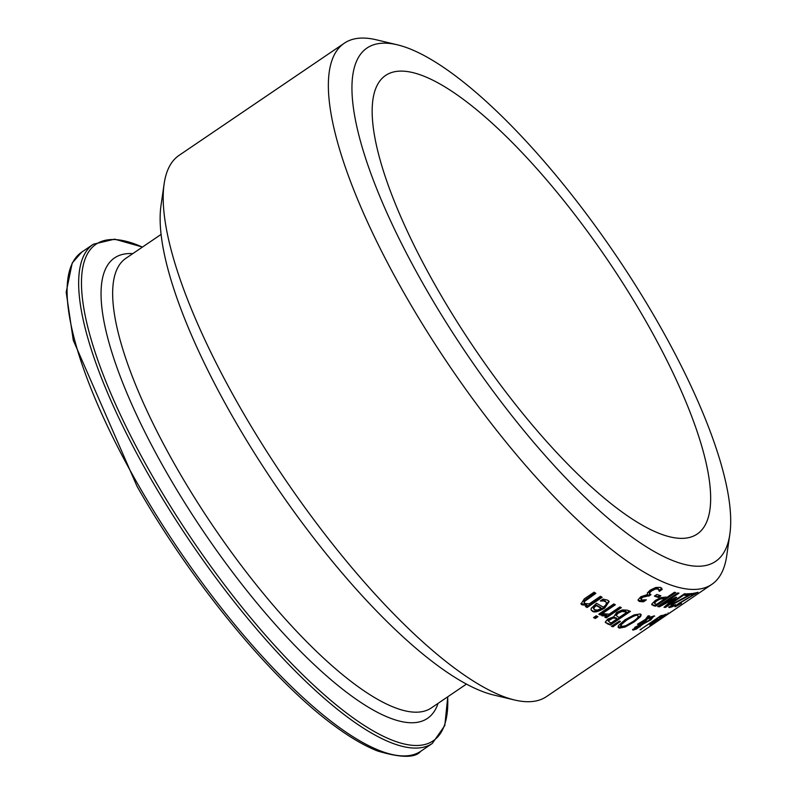 <?xml version="1.0" encoding="UTF-8"?>
<svg xmlns="http://www.w3.org/2000/svg" width="796" height="796" viewBox="0 0 796 796"><rect width="100%" height="100%" fill="white"/><g stroke="black" fill="none" stroke-linecap="round" stroke-linejoin="round"><path stroke-width="1.19" d="M641.805 599.965L641.049 598.98L641.805 599.965L646.262 599.826A327.086 94.296 55.8 0 0 646.352 599.856L643.506 601.786L639.367 601.497L638.103 599.726L640.78 596.771L647.576 594.503L647.337 592.97L650.232 590.105L655.765 587.488L660.421 587.388L662.222 589.398L659.377 591.328A327.086 94.296 -124.2 0 1 659.277 591.289L658.192 589L655.357 589.06L651.606 590.911L649.387 593.169L650.372 594.353A327.086 94.296 55.8 0 0 651.009 594.612L648.79 596.114A327.086 94.296 -124.2 0 1 648.282 595.915L642.621 597.259L641.049 598.98L640.641 598.264L641.397 599.249L640.641 598.264L642.213 596.542L647.874 595.199A326.241 94.047 -124.2 0 0 648.372 595.398L650.103 594.234M648.969 592.453L649.456 593.707L648.969 592.453L651.198 590.194L654.939 588.343L657.775 588.284L659.078 589.727M661.725 588.294L659.297 590.393M644.481 600.124L643.098 601.07L638.093 600.274M661.566 587.945L661.814 588.682M655.357 589.06L654.939 588.343M648.79 596.114L648.372 595.398M638.233 600.662L638.103 599.726M643.506 601.786L643.098 601.07M659.874 619.288L656.919 621.497L662.481 617.845A327.086 94.296 -124.2 0 1 659.874 619.288L659.794 619.159M666.491 614.791L664.67 615.865A327.086 94.296 -124.2 0 1 664.63 615.895L660.959 618.363A327.086 94.296 55.8 0 0 664.411 616.532L668.192 613.806L666.431 614.681M668.113 612.92L668.083 613.626M670.391 612.313L670.928 612.054M651.377 623.377L650.412 623.895M664.391 614.771L663.347 615.547M654.7 621.208L651.884 623.646L657.596 620.263A327.086 94.296 -124.2 0 1 654.7 621.208L654.541 620.92M657.596 620.263L657.277 619.716M651.884 623.646L651.805 622.83M661.317 616.701L659.426 617.656A327.086 94.296 -124.2 0 1 659.377 617.686L665.317 614.422C667.496 613.457 665.804 614.89 660.252 618.711L649.745 625.079L655.705 620.134A327.086 94.296 55.8 0 0 659.526 618.96L663.128 615.915L661.178 616.462M663.118 615.159L663.536 615.875L662.869 615.467M665.317 614.422L665.973 614.343M648.093 618.034L654.083 615.905L650.83 619.865L643.407 623.885L636.312 629.079L633.168 630.074L635.099 627.178L641.785 623.865L644.561 620.462L638.651 624.392A327.086 94.296 -124.2 0 1 637.457 624.293L645.397 619.407L648.143 615.825A327.086 94.296 55.8 0 0 649.725 615.985L648.093 618.034L647.685 617.328L648.83 615.905M638.651 624.392L638.283 623.746M654.222 615.905L651.496 618.402M654.083 615.905L654.72 616.114M643.407 623.885L643.009 623.178L640.82 625.377M643.626 622.92L643.009 623.178M634.72 628.88L632.661 629.357M632.77 629.367L633.168 630.074L632.581 629.865M643.815 623.248L648.999 620.353L651.576 617.388L647.437 618.87L643.815 623.248L643.407 622.532L647.029 618.164L647.437 618.87M651.168 616.671L651.994 617.527L651.118 616.671M647.914 617.726L647.029 618.164M638.88 625.606L634.9 628.93L640.442 625.775L641.387 624.522L638.88 625.606L638.611 625.129M634.641 627.497L634.9 628.93M641.029 629.636A327.086 94.296 -124.2 0 1 640.034 629.825L660.969 615.616A327.086 94.296 55.8 0 0 661.954 615.427L640.83 629.288M610.393 624.979A327.086 94.296 -124.2 0 1 607.457 623.865L605.288 622.084L607.796 619.059L613.796 616.771L616.621 612.462L622.353 609.905L627.248 610.164A327.086 94.296 55.8 0 0 630.422 611.378L610.393 624.979L609.985 624.263A326.241 94.047 -124.2 0 1 607.04 623.149L605.308 622.263M629.477 611.029L609.985 624.263M605.448 622.661L605.288 622.084M622.084 611.447L621.666 610.721L617.925 612.363L615.736 614.87L617.606 616.751A327.086 94.296 55.8 0 0 619.288 617.407L626.691 612.373A327.086 94.296 -124.2 0 1 625.487 611.915L622.084 611.447L618.333 613.079L616.074 615.467M626.691 612.373L626.283 611.666A326.241 94.047 -124.2 0 1 625.079 611.199L621.666 610.721M617.059 618.91L616.651 618.193A326.241 94.047 -124.2 0 1 614.97 617.537L612.572 617.288L609.348 618.771L607.836 620.442L609.786 622.343A327.086 94.296 55.8 0 0 611.199 622.89L617.059 618.91A327.086 94.296 -124.2 0 1 615.378 618.263L612.98 618.004L608.194 621.059M640.85 614.273L640.183 615.835L633.636 621.288L624.731 626.313L618.044 627.079M637.785 615.517C636.919 614.602 633.168 616.164 626.542 620.203L621.338 624.552L621.517 626.561L625.825 625.676L632.681 621.736C637.069 619.069 638.77 617 637.785 615.517L637.377 614.81C635.984 614.094 632.243 615.646 626.134 619.487L620.93 623.845L621.109 625.855M620.432 625.427L621.517 626.561M625.139 627.019L619.218 628.134L618.064 627.148L618.621 625.387L625.089 619.766L634.064 614.91L640.103 613.955L641.188 614.671L640.591 616.542L634.034 622.004L625.139 627.019L624.731 626.313M600.333 614.96A327.086 94.296 -124.2 0 1 598.781 614.154L613.815 603.945A327.086 94.296 55.8 0 0 615.368 604.751L600.333 614.96L599.925 614.233A326.241 94.047 -124.2 0 1 599.209 613.865M614.522 604.313L599.925 614.233M619.477 621.069A327.086 94.296 55.8 0 0 620.442 621.387L612.96 626.78A327.086 94.296 -124.2 0 1 611.368 626.253L619.477 621.069L612.552 626.074A326.241 94.047 -124.2 0 1 611.955 625.875M612.96 626.78L612.552 626.074M608.9 601.139L604.303 607.388C597.507 611.159 593.358 612.154 591.876 610.393L591.04 609.736M602.851 600.98L600.433 601.02A327.086 94.296 -124.2 0 1 600.333 600.96L603.099 599.09L607.696 600.184L609.149 601.497L604.721 608.114C598.174 611.835 594.035 612.84 592.304 611.129L591.11 609.935L591.149 608.363L596.582 603.278A327.086 94.296 55.8 0 0 603.288 607.119L605.617 605.199L606.562 602.851L605.517 601.686L601.438 600.214M606.423 602.522L605.089 600.95L602.423 600.244M601.358 608.433A327.086 94.296 -124.2 0 1 596.264 605.547L593.806 607.925L594.473 609.776L597.567 610.044L601.358 608.433L600.94 607.706A326.241 94.047 -124.2 0 1 595.846 604.811L593.388 607.189L594.045 609.039M593.328 608.393L594.473 609.776M593.806 607.925L593.388 607.189M596.264 605.547L595.846 604.811M607.059 615.636L602.184 615.885L601.647 615.517L604.273 613.736A327.086 94.296 55.8 0 0 604.353 613.776L609.189 614.184L619.855 606.95A327.086 94.296 55.8 0 0 621.348 607.637L606.313 617.845A327.086 94.296 -124.2 0 1 604.821 617.149L607.059 615.636L606.642 614.91L601.766 615.159M620.462 607.229L605.895 617.119A326.241 94.047 -124.2 0 1 605.278 616.84M606.313 617.845L605.895 617.119M587.09 605.358L581.896 604.821L581.04 603.965L584.344 598.831L594.105 592.204A327.086 94.296 55.8 0 0 595.866 593.358L584.264 601.677L584.762 603.477L589.219 603.905L600.453 596.284A327.086 94.296 55.8 0 0 602.144 597.328L587.11 607.527A327.086 94.296 -124.2 0 1 585.418 606.492L587.09 605.358L586.662 604.612L580.871 603.577M595.08 592.841L583.836 600.93L584.324 602.731M584.762 603.477L583.985 602.482M587.11 607.527L586.682 606.791A326.241 94.047 -124.2 0 1 585.786 606.234M601.348 596.831L586.682 606.791M597.09 616.273L594.891 617.766A326.241 94.047 -124.2 0 1 593.965 617.288M595.308 618.492A327.086 94.296 -124.2 0 1 593.537 617.577L596.174 615.796A327.086 94.296 55.8 0 0 597.935 616.701L595.308 618.492L594.891 617.766M689.366 595.418L673.764 603.826L671.874 606.015L675.585 604.652A327.086 94.296 55.8 0 0 675.645 604.642L672.779 606.582L669.476 607.587L672.451 603.945L688.868 595.179A327.086 94.296 -124.2 0 1 684.719 595.368L687.048 593.796A327.086 94.296 55.8 0 0 692.212 593.488L689.366 595.418L688.679 594.851M690.49 593.667L688.958 594.702M671.287 604.761L671.466 605.298M671.257 604.801L671.874 606.015M688.868 595.179L688.46 594.463A326.241 94.047 -124.2 0 1 685.804 594.642M672.371 605.865L668.948 606.88M669.068 606.88L669.476 607.587L668.809 607.428M672.779 606.582L672.401 605.915M694.749 594.095A327.086 94.296 -124.2 0 1 690.958 594.91L693.286 593.338A327.086 94.296 55.8 0 0 698.002 592.244L679.874 603.139L677.864 605.109L681.396 603.448A327.086 94.296 55.8 0 0 681.446 603.428L675.466 606.701L678.66 603.438L694.749 594.095L694.341 593.378A326.241 94.047 -124.2 0 1 692.57 593.816M678.182 604.652L675.058 605.985M695.575 592.901L694.47 593.617M675.157 606.164L675.466 606.701L674.889 606.681M677.456 604.273L677.864 605.109M695.167 594.174L694.749 593.458M655.347 600.443L660.7 597.687L665.834 597.08A327.086 94.296 55.8 0 0 666.958 597.338L674.421 592.274A327.086 94.296 55.8 0 0 675.744 592.552L655.705 606.154A327.086 94.296 -124.2 0 1 653.208 605.597L651.785 604.045L655.347 600.443M655.705 606.154L655.297 605.448A326.241 94.047 -124.2 0 1 652.8 604.88L651.735 604.453M651.844 604.841L651.785 604.045M674.64 592.314L655.297 605.448M654.143 602.363L654.591 603.527L654.143 602.363L656.451 600.085L660.003 598.234L660.411 598.94L656.859 600.801L654.551 603.07L655.596 604.045A327.086 94.296 55.8 0 0 656.69 604.303L664.68 598.881L664.282 598.174A326.241 94.047 -124.2 0 1 663.367 597.965L660.003 598.234M664.68 598.881A327.086 94.296 -124.2 0 1 663.774 598.672L660.411 598.94M661.635 604.701L659.028 606.104A326.241 94.047 -124.2 0 1 658.431 606.015M667.187 605.308L665.177 606.661A326.241 94.047 -124.2 0 1 664.72 606.652M674.909 597.756L671.028 601.139M677.814 592.95L661.317 604.144L661.725 604.851L675.913 597.219A327.086 94.296 55.8 0 0 676.66 597.289L667.267 605.438L684.52 593.726A327.086 94.296 55.8 0 0 685.625 593.776L665.585 607.378L665.177 606.661M665.585 607.378A327.086 94.296 -124.2 0 1 663.973 607.298L672.849 599.527L672.56 599.03M672.849 599.527L659.436 606.811L659.028 606.104M659.436 606.811A327.086 94.296 -124.2 0 1 657.675 606.532L677.714 592.93A327.086 94.296 55.8 0 0 678.978 593.139L661.725 604.851M667.267 605.438L666.879 604.771M658.451 597.448A327.086 94.296 -124.2 0 1 654.412 596.114L656.849 594.463A327.086 94.296 55.8 0 0 660.889 595.796L658.451 597.448L658.043 596.741A326.241 94.047 -124.2 0 1 654.969 595.736M659.894 595.488L658.043 596.741M397.522 44.855L376.339 39.8A327.086 94.296 55.8 0 0 344.33 43.193A327.086 94.296 55.8 0 0 405.552 295.674A327.086 94.296 55.8 0 0 711.733 584.433A327.086 94.296 55.8 0 0 726.698 555.926L729.813 534.385A310.221 89.431 -124.2 0 1 616.353 525.111A310.221 89.431 -124.2 0 1 425.223 287.545A310.221 89.431 -124.2 0 1 397.522 44.855A310.221 89.431 -124.2 0 1 615.388 254.511A310.221 89.431 -124.2 0 1 729.813 534.385M711.733 584.433L546.504 696.59A327.086 94.296 -124.2 0 1 514.495 699.982A327.086 94.296 -124.2 0 1 240.322 407.831A327.086 94.296 -124.2 0 1 164.135 183.846A327.086 94.296 -124.2 0 1 179.1 155.349L344.33 43.193M164.135 183.846L161.021 205.398A310.221 89.431 55.8 0 0 233.278 417.84A310.221 89.431 55.8 0 0 493.311 694.928L514.495 699.982M437.581 289.366A277.217 79.918 55.8 0 0 696.46 534.524A277.217 79.918 55.8 0 0 607.517 259.854A277.217 79.918 55.8 0 0 385.075 75.809A277.217 79.918 55.8 0 0 437.581 289.366M658.192 589L657.775 588.284M651.606 590.911L651.198 590.194M648.282 595.915L647.874 595.199M642.621 597.259L642.213 596.542M639.367 601.497L638.959 600.781M650.83 619.865L650.491 619.278M640.093 626.89L639.785 626.343M636.521 627.049L636.183 626.472M607.457 623.865L607.04 623.149M618.333 613.079L617.925 612.363M625.487 611.915L625.079 611.199M609.766 619.487L609.348 618.771M612.98 618.004L612.572 617.288M615.378 618.263L614.97 617.537M626.542 620.203L626.134 619.487M621.338 624.552L620.93 623.845M634.034 622.004L633.636 621.288M640.591 616.542L640.183 615.835M619.218 628.134L618.82 627.417M604.721 608.114L604.303 607.388M592.304 611.129L591.876 610.393M605.517 601.686L605.089 600.95M602.184 615.885L601.875 615.358M587.289 599.179L586.861 598.423M584.264 601.677L583.836 600.93M581.896 604.821L581.468 604.065M673.764 603.826L673.446 603.278M653.208 605.597L652.8 604.88M656.859 600.801L656.451 600.085M663.774 598.672L663.367 597.965M81.819 252.053L72.217 262.998L66.187 292.202L73.282 340.28L137.041 486.346C191.955 582.98 272.341 680.6 334.34 725.763C350.19 737.484 364.608 745.892 377.612 751.006C400.905 757.971 415.273 758.071 420.716 751.305A301.704 86.983 -124.2 0 1 138.295 484.953A301.704 86.983 -124.2 0 1 81.819 252.053L93.381 244.203A301.704 86.983 55.8 0 0 149.857 477.103A301.704 86.983 55.8 0 0 432.278 743.464L444.805 725.564L447.76 696.779M447.68 696.838A300.052 86.505 -124.2 0 1 348.121 714.211A300.052 86.505 -124.2 0 1 152.354 475.918A300.052 86.505 -124.2 0 1 142.394 247.098M132.783 253.626A278.401 80.257 55.8 0 0 166.792 472.824A278.401 80.257 55.8 0 0 438.069 703.365M466.406 684.122L431.203 708.022A271.784 78.356 -124.2 0 1 176.792 468.088A271.784 78.356 -124.2 0 1 125.917 258.292L161.12 234.392M640.71 598.741L641.118 599.458M656.64 621.616L656.222 620.89M651.546 623.676L651.138 622.96M671.108 605.209L671.516 605.915M677.137 604.383L677.555 605.099M420.716 751.305L432.278 743.464M93.381 244.203L114.634 239.168L142.474 247.049"/></g></svg>

